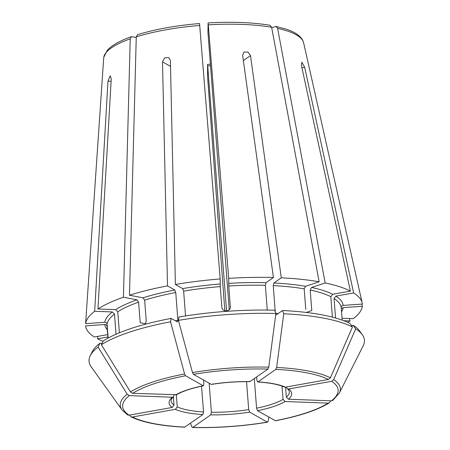 <?xml version="1.0" encoding="UTF-8"?>
<svg xmlns="http://www.w3.org/2000/svg" width="450" height="450" viewBox="0 0 450 450"><rect width="100%" height="100%" fill="white"/><g stroke="black" fill="none" stroke-linecap="round" stroke-linejoin="round"><path stroke-width="0.67" d="M229.241 309.662L207.956 32.383L208.074 23.029L208.288 24.851L228.696 278.359A138.825 36.197 -4.4 0 1 273.431 277.526L242.634 55.322L243.951 52.087L247.972 52.048L250.493 55.62L243.366 60.598M275.231 311.676L273.229 285.621L273.892 282.994L281.289 277.824L250.493 55.62M281.289 277.824A138.825 36.197 -4.4 0 1 319.151 281.79L305.544 286.307L304.189 288.866L305.769 309.426M208.074 23.029L208.086 22.922C231.688 21.578 252.321 22.365 269.983 25.279L271.626 27.253L319.151 281.79M199.564 23.524C175.961 25.526 155.284 29.233 137.543 34.65L136.26 36.844L129.476 295.223A138.825 36.197 -4.4 0 1 167.507 285.879L162.501 61.852L164.559 57.898L168.711 57.521L170.387 60.435L175.388 284.468A138.825 36.197 -4.4 0 1 220.179 278.961L220.264 286.611L221.85 307.17C221.996 312.469 231.036 311.822 230.366 306.562L230.377 306.917M116.032 334.209L114.486 314.077L112.359 311.946L94.663 311.276L107.961 81.169L110.222 75.774L111.246 78.874L97.954 308.981A138.825 36.197 -4.4 0 1 123.429 297.225L136.952 299.824L138.611 302.169L140.192 322.729L145.626 323.775M108.146 338.051L107.083 324.197A117.467 30.628 -4.4 0 1 114.486 314.077M107.955 338.152L107.055 326.43C106.83 325.192 106.065 324.557 104.766 324.529L85.584 325.884A138.825 36.197 -4.4 0 0 94.343 336.999L107.685 334.609M230.361 307.26L228.786 286.003A117.467 30.628 -4.4 0 1 265.365 285.322L266.029 282.696L273.431 277.526M228.696 278.359L228.786 286.003M130.967 416.812C142.684 422.477 160.566 425.942 184.612 427.202L202.866 414.562L203.529 411.936L201.549 386.213M127.17 394.245A110.374 28.777 -4.4 0 0 121.927 409.781L91.164 366.795A138.088 36 -4.4 0 1 90.304 355.601A138.088 36 -4.4 0 1 98.094 347.068L127.17 394.245L129.398 395.612L172.322 397.238L173.514 396.838L174.105 394.886M90.304 355.601L92.312 351.619A135.748 35.392 -4.4 0 1 99.951 343.249L102.082 343.327M99.951 343.249L98.094 347.068M267.272 310.072L265.365 285.322M193.449 374.338L192.476 372.561L178.419 320.389L179.004 316.991A135.748 35.392 -4.4 0 1 274.697 310.219L275.895 313.487L268.785 367.155L267.992 369.062L249.812 381.679C236.998 381.493 224.173 382.404 211.326 384.407L193.449 374.338A108.062 28.176 -4.4 0 1 267.992 369.062M271.699 27.658L276.058 26.449L277.627 28.412L325.153 282.943A138.825 36.197 -4.4 0 1 350.387 291.105L301.416 65.407L301.821 62.201L304.65 67.241L353.621 292.939A138.825 36.197 -4.4 0 1 362.194 302.957A138.825 36.197 -4.4 0 1 362.374 304.054L343.192 305.409C341.91 305.623 341.252 306.36 341.218 307.614L342.186 320.13M351.501 325.62L353.233 325.311L355.691 328.826L333.658 379.626L331.622 381.291L288.585 389.008L287.201 388.704L286.425 386.978M335.559 318.009L334.063 298.524L335.874 296.117L353.621 292.939M343.766 320.721L350.01 320.957L349.493 318.516M330.66 400.821L329.344 402.812L328.089 403.144L285.165 401.518L283.039 399.386L282.021 386.128M136.243 37.395L131.439 36.681L130.219 38.846L123.429 297.225M129.459 415.114L130.961 416.807L132.384 417.004L175.427 409.292L177.244 406.879L176.316 394.824M97.712 336.397L97.577 338.833L107.865 336.988M127.524 414.861L129.15 415.17L172.192 407.458L174.009 405.045L173.385 396.951M185.546 315.934L183.639 291.111L182.672 288.596L175.388 284.468M352.457 326.993A138.088 36 -4.4 0 0 283.759 313.785L282.555 310.517A135.748 35.392 -4.4 0 1 349.999 323.477L352.457 326.993L330.424 377.792L328.387 379.457L285.351 387.174L284.265 387.039C278.528 384.452 269.662 382.759 257.659 381.977L256.928 380.419L256.663 376.976M283.759 313.785L276.643 367.453L275.856 369.36L257.906 381.898A61.476 16.026 175.6 0 1 285.351 387.174M332.398 317.154L330.829 296.691L332.64 294.283L350.387 291.105M306.737 312.249L311.777 310.579L310.196 290.019A117.467 30.628 -4.4 0 1 330.829 296.691M353.233 325.311A135.748 35.392 -4.4 0 1 359.702 331.048L362.301 334.676A138.088 36 -4.4 0 1 363.161 345.864L339.334 393.058L332.792 400.404M355.691 328.826A138.088 36 -4.4 0 1 362.301 334.676M178.419 320.389A138.088 36 -4.4 0 1 275.895 313.487M361.851 304.088L362.346 306.287A138.825 36.197 -4.4 0 1 353.295 318.662L342.039 318.234M350.01 320.957A138.825 36.197 -4.4 0 1 347.721 322.374M177.463 321.919L171.124 318.409A135.748 35.392 -4.4 0 0 103.236 340.954L101.385 344.773L130.455 391.95L132.683 393.317L176.569 394.706C182.458 391.258 191.419 388.294 203.456 385.813L203.884 384.176L203.569 380.076M210.347 64.136L207.557 64.406L207.624 77.321L224.82 310.776M103.061 341.314A138.825 36.197 -4.4 0 1 97.577 338.833M131.439 36.675C119.948 40.731 111.892 45.281 107.274 50.321L103.736 57.352L85.612 323.651A138.825 36.197 -4.4 0 1 94.663 311.276M85.612 323.651L104.794 322.29C106.093 322.324 106.858 322.959 107.083 324.197M199.553 23.631L220.179 278.961M177.238 321.874L177.891 320.276L175.753 292.522L174.786 290.008L167.507 285.879M129.476 295.223L142.993 297.816L144.653 300.161A117.467 30.628 -4.4 0 1 175.753 292.522M362.346 306.287L343.164 307.642L341.612 308.469M332.786 400.404L331.374 400.849L288.456 399.223L286.324 397.091L285.559 387.135M207.551 64.479L207.714 65.976A59.338 15.469 175.6 0 0 210.471 65.711M119.385 332.781L117.771 311.782L115.65 309.651L97.954 308.981M325.153 282.943L311.546 287.46L310.196 290.019M282.555 310.517L276.097 314.933M226.564 310.944L207.714 65.976M171.124 318.409L170.539 321.806L184.596 373.973L185.569 375.756L203.231 385.768A61.476 16.026 175.6 0 0 175.607 394.942M144.653 300.161L146.233 320.721L145.367 324.225M268.83 417.094L268.099 421.335L267.322 422.123L249.66 412.104L248.692 409.59L246.544 381.651M190.496 423.208L191.79 426.741L192.487 427.494C217.496 428.068 242.528 426.296 267.587 422.184L267.322 422.123A108.062 28.176 -4.4 0 1 192.78 427.399L210.724 414.861L211.393 412.234L209.16 383.254M329.344 402.817C317.548 410.108 299.599 416.093 275.484 420.767L257.546 410.692L256.573 408.178L254.301 378.624M101.385 344.773A138.088 36 -4.4 0 1 170.539 321.806M208.288 24.851A100.344 26.162 -4.4 0 1 271.626 27.253M162.501 61.852L170.516 66.398M107.961 81.169L111.105 81.287M304.65 67.241L301.916 67.731M172.322 397.238A61.476 16.026 175.6 0 0 172.192 407.458M173.514 396.838C171.951 398.109 171.135 399.409 171.067 400.725A59.338 15.469 175.6 0 0 174.009 405.045M276.643 367.453A110.374 28.777 -4.4 0 1 330.424 377.792M275.867 313.402A117.467 30.628 -4.4 0 1 278.241 313.532M273.229 285.621A117.467 30.628 -4.4 0 1 304.189 288.866M277.627 28.412A100.344 26.162 -4.4 0 1 303.598 42.705L362.194 302.957M250.048 381.6A61.476 16.026 175.6 0 0 211.112 384.356M107.319 329.844A119.604 31.185 -4.4 0 1 104.766 324.529M103.736 57.352A100.344 26.162 -4.4 0 1 130.219 38.846M104.794 322.29A119.604 31.185 -4.4 0 1 112.359 311.946M136.26 36.844A100.344 26.162 -4.4 0 1 199.772 25.459M142.993 297.816A119.604 31.185 -4.4 0 1 174.786 290.008M288.456 399.223A61.476 16.026 175.6 0 0 288.585 389.008M286.324 397.091A59.338 15.469 175.6 0 0 289.389 391.624C288.934 390.24 288.202 389.267 287.201 388.704M343.164 307.642A119.604 31.185 -4.4 0 1 341.544 311.822M334.063 298.524A117.467 30.628 -4.4 0 1 341.218 307.614M273.892 282.994A119.604 31.185 -4.4 0 1 305.544 286.307M182.672 288.596A119.604 31.185 -4.4 0 1 220.112 283.995M183.639 291.111A117.467 30.628 -4.4 0 1 220.264 286.611M115.65 309.651A119.604 31.185 -4.4 0 1 136.952 299.824M117.771 311.782A117.467 30.628 -4.4 0 1 138.611 302.169M335.874 296.117A119.604 31.185 -4.4 0 1 343.192 305.409M311.546 287.46A119.604 31.185 -4.4 0 1 332.64 294.283M228.634 283.387A119.604 31.185 -4.4 0 1 266.029 282.696M175.427 409.292A61.476 16.026 175.6 0 0 202.866 414.562M177.244 406.879A59.338 15.469 175.6 0 0 203.529 411.936M211.393 412.234A59.338 15.469 175.6 0 0 248.692 409.59M256.573 408.178A59.338 15.469 175.6 0 0 283.039 399.386M129.15 415.17A108.062 28.176 -4.4 0 1 129.398 395.612M184.922 427.106A108.062 28.176 -4.4 0 1 132.384 417.004M210.724 414.861A61.476 16.026 175.6 0 0 249.66 412.104M257.546 410.692A61.476 16.026 175.6 0 0 285.165 401.518M328.089 403.144A108.062 28.176 -4.4 0 1 275.203 420.711M331.622 381.291A108.062 28.176 -4.4 0 1 331.374 400.849M333.658 379.626A110.374 28.777 -4.4 0 1 339.334 393.058M275.856 369.36A108.062 28.176 -4.4 0 1 328.387 379.457M192.476 372.561A110.374 28.777 -4.4 0 1 268.785 367.155M132.683 393.317A108.062 28.176 -4.4 0 1 185.569 375.756M130.455 391.95A110.374 28.777 -4.4 0 1 184.596 373.973M175.309 320.782A117.467 30.628 -4.4 0 1 177.891 320.276M276.058 26.443L286.104 29.143C294.148 31.736 299.554 35.201 302.321 39.549L303.598 42.705M121.927 409.781L127.524 414.855"/></g></svg>
